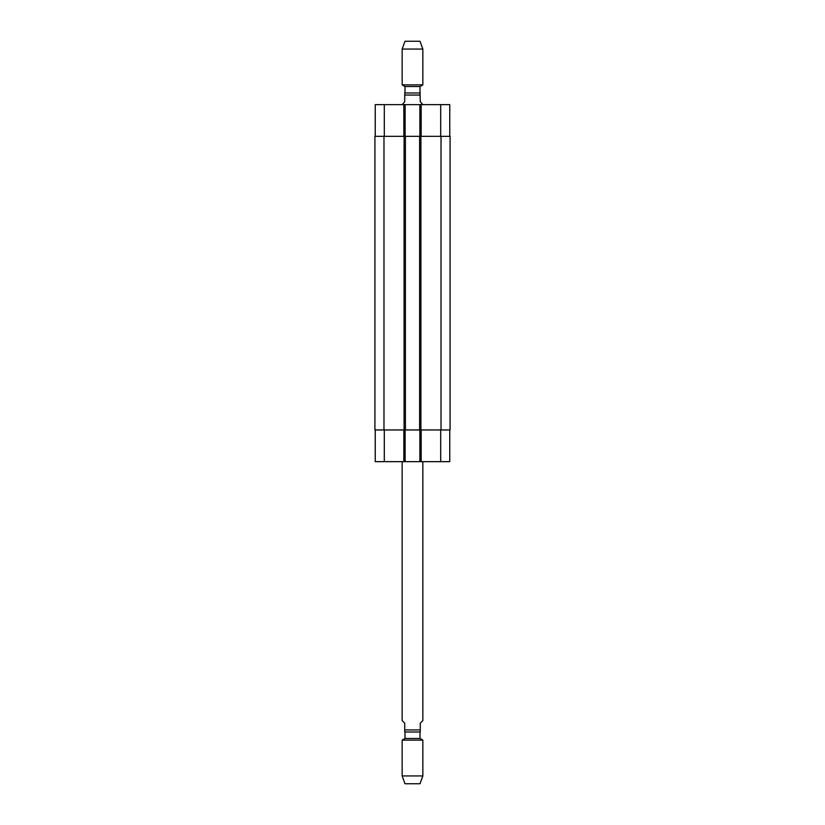 <?xml version="1.0" encoding="UTF-8"?>
<svg xmlns="http://www.w3.org/2000/svg" width="825" height="825" viewBox="0 0 825 825"><rect width="100%" height="100%" fill="white"/><g stroke="black" fill="none" stroke-linecap="round" stroke-linejoin="round"><path stroke-width="1.24" d="M402.157 461.66L402.157 720.627L404.735 723.216L404.735 732.012L420.265 732.012L420.265 723.216L422.843 720.627L422.843 461.66M420.007 732.012L420.007 738.478L404.993 738.478L402.157 740.118L402.157 775.933L422.843 775.933L422.843 740.118L402.157 740.118M420.007 738.478L422.843 740.118M422.843 775.933L420.007 783.75L404.993 783.75L402.157 775.933M422.843 104.631L420.265 101.784L420.007 92.988L420.007 86.522L422.843 84.882L422.843 49.067L402.157 49.067L402.157 84.882L422.843 84.882M420.265 92.988L404.735 92.988L404.735 101.784L402.157 104.631M420.007 86.522L404.993 86.522L404.993 92.988L420.007 92.988M404.993 86.522L402.157 84.882M402.157 49.067L404.993 41.25L420.007 41.25L422.843 49.067M375.241 429.959L375.241 461.66L449.759 461.66L449.759 429.959M375.241 136.331L375.241 104.631L449.759 104.631L449.759 136.331M405.127 136.331L405.127 104.631M419.873 136.331L419.873 104.631M420.905 136.331L374.921 136.331L374.921 429.959L450.079 429.959L450.079 136.331L420.905 136.331L420.905 429.959M405.127 429.959L405.127 461.66M419.873 429.959L419.873 461.66M419.616 136.331L419.616 429.959M405.384 136.331L405.384 429.959M374.921 136.331L374.921 429.959M420.265 729.939L404.735 729.939M404.735 95.061L420.265 95.061M384.306 136.331L384.306 104.631M403.838 136.331L403.838 104.631M421.162 136.331L421.162 104.631M440.694 136.331L440.694 104.631M384.306 429.959L384.306 461.66M403.838 429.959L403.838 461.66M421.162 429.959L421.162 461.66M440.694 429.959L440.694 461.66M441.024 136.331L441.024 429.959M404.095 136.331L404.095 429.959M383.976 136.331L383.976 429.959M404.993 732.012L404.993 738.478"/></g></svg>
